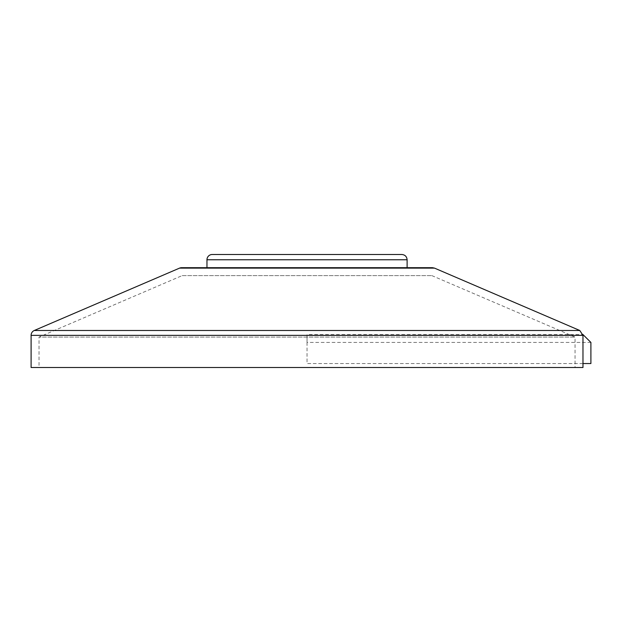 <?xml version="1.0" encoding="UTF-8"?>
<svg xmlns="http://www.w3.org/2000/svg" width="622" height="622" viewBox="0 0 622 622"><rect width="100%" height="100%" fill="white"/><g stroke="black" fill="none" stroke-linecap="round" stroke-linejoin="round"><path stroke-width="0.47" stroke-dasharray="3.11 2.33" d="M590.9 342.427L307.043 342.427L307.043 334.504L582.907 334.504M582.977 335.344L307.043 335.344L307.043 363.543L590.9 363.543M582.977 363.543L307.043 363.543L307.043 342.427M31.1 335.344L307.043 335.344L307.043 334.504M31.1 367.509L582.977 367.509M181.64 267.693L407.115 267.693M212.242 254.491L401.835 254.491M182.184 275.616L431.893 275.616L182.184 275.616L39.023 337.077L575.055 337.077L39.023 337.077L39.023 367.509L575.055 367.509L39.023 367.509M34.296 330.484L579.782 330.484M434.521 268.121L179.556 268.121M407.115 259.771L206.963 259.771M431.893 275.616L575.055 337.077L575.055 367.509"/><path stroke-width="0.93" d="M582.907 334.504L590.9 342.427L590.9 363.543L582.977 363.543L582.977 334.504M582.977 363.543L582.977 367.509L31.1 367.509L31.1 335.344A5.279 5.279 0 0 1 34.296 330.484L179.556 268.121A5.279 5.279 0 0 1 181.64 267.693L432.438 267.693L407.115 267.693L407.115 259.771C406.804 256.567 405.046 254.802 401.835 254.491L212.242 254.491A5.279 5.279 0 0 0 206.963 259.771L407.115 259.771M206.963 267.693L206.963 259.771M31.1 335.344L582.977 335.344L579.782 330.484L34.296 330.484M179.556 268.121L434.521 268.121L579.782 330.484M434.521 268.121L432.438 267.693"/></g></svg>
